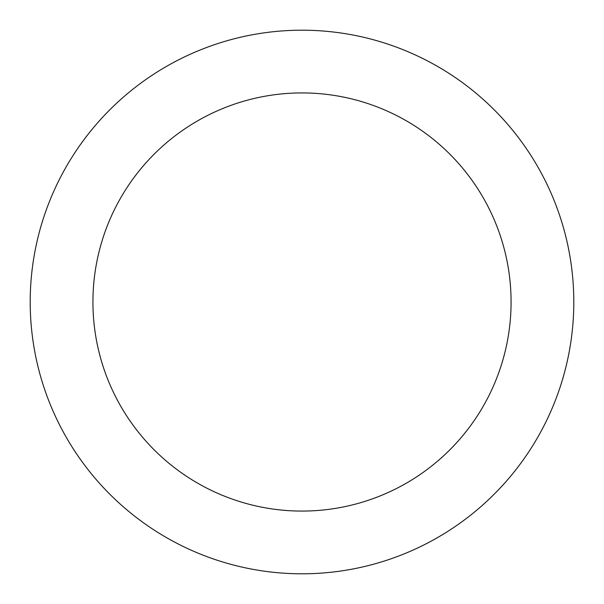 <?xml version="1.0" encoding="UTF-8"?>
<svg xmlns="http://www.w3.org/2000/svg" width="604" height="604" viewBox="0 0 604 604"><rect width="100%" height="100%" fill="white"/><g stroke="black" fill="none" stroke-linecap="round" stroke-linejoin="round"><path stroke-width="0.91" d="M92.925 302A209.075 209.075 0 0 0 302 511.075A209.075 209.075 0 0 0 511.075 302A209.075 209.075 0 0 0 302 92.925A209.075 209.075 0 0 0 92.925 302M573.8 302A271.8 271.8 0 0 0 302 30.2A271.8 271.8 0 0 0 30.2 302A271.8 271.8 0 0 0 302 573.8A271.8 271.8 0 0 0 573.8 302"/></g></svg>
